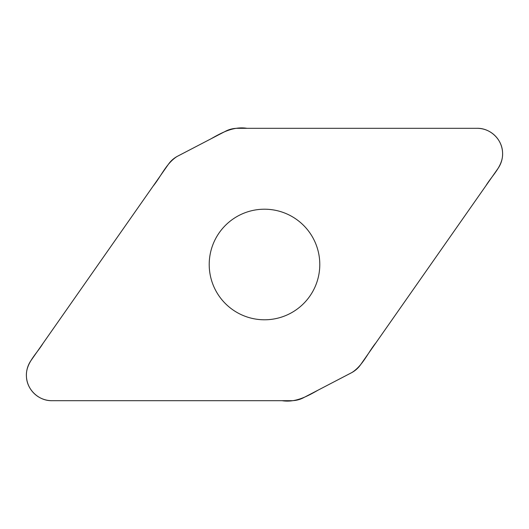 <?xml version="1.0" encoding="UTF-8"?>
<svg xmlns="http://www.w3.org/2000/svg" width="529" height="529" viewBox="0 0 529 529"><rect width="100%" height="100%" fill="white"/><g stroke="black" fill="none" stroke-linecap="round" stroke-linejoin="round"><path stroke-width="0.79" d="M237.475 128.309A25.736 25.736 0 0 0 225.585 131.218L177.638 156.174A25.736 25.736 0 0 0 168.44 164.241L31.013 360.507A25.537 25.537 0 0 0 51.928 400.691L291.525 400.691A25.736 25.736 0 0 0 303.415 397.782L351.362 372.826A25.736 25.736 0 0 0 360.56 364.759L497.987 168.493A25.537 25.537 0 0 0 477.072 128.309L237.475 128.309M264.5 209.206A55.294 55.294 0 0 1 312.381 292.147A55.294 55.294 0 0 1 216.619 292.147A55.294 55.294 0 0 1 264.5 209.206M51.928 400.691C38.921 400.995 27.052 389.906 26.457 376.913C25.306 363.377 36.673 353.941 43.061 343.308L153.053 186.221C161.061 176.441 166.066 163.62 176.911 156.571L210.926 138.849C221.995 132.501 233.699 126.193 246.944 128.309L477.072 128.309C490.079 128.005 501.948 139.094 502.543 152.088C503.694 165.623 492.327 175.059 485.939 185.692L375.947 342.779C367.939 352.559 362.934 365.38 352.089 372.429L318.074 390.151C307.005 396.499 295.301 402.807 282.056 400.691L51.928 400.691"/></g></svg>
